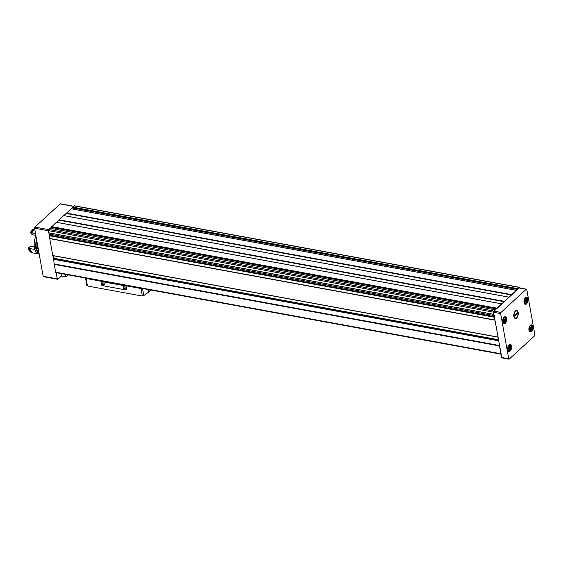 <?xml version="1.0" encoding="UTF-8"?>
<svg xmlns="http://www.w3.org/2000/svg" width="563" height="563" viewBox="0 0 563 563"><rect width="100%" height="100%" fill="white"/><g stroke="black" fill="none" stroke-linecap="round" stroke-linejoin="round"><path stroke-width="0.84" d="M501.978 357.744A0.837 0.443 -79.6 0 1 501.696 357.843A0.837 0.443 -79.6 0 1 501.401 357.435L501.211 354.444M500.915 354.704L501.161 354.169A0.837 0.443 -79.6 0 1 501.119 354.169A0.837 0.443 -79.6 0 1 500.831 353.754L499.48 345.647L54.259 264.103L55.603 272.203A0.837 0.443 -79.6 0 0 55.899 272.619A0.837 0.443 -79.6 0 0 55.934 272.626L56.047 273.224L56.567 272.745M61.374 273.625L61.747 275.715L57.961 279.192A0.837 0.443 -79.6 0 1 57.679 279.297A0.837 0.443 -79.6 0 1 57.391 278.882L56.047 273.224M56.391 273.287L56.912 272.809M501.161 354.169L494.976 320.178L49.755 238.635L52.76 255.532L497.995 337.11M499.48 345.647L498.727 340.502M498.135 337.188L493.42 312.155A0.837 0.443 -79.6 0 1 493.73 311.029L504.145 301.691L58.918 220.14L56.56 222.308M494.976 320.178L494.525 316.92M494.047 314.217L493.702 312.31A0.837 0.443 -79.6 0 1 494.018 311.184L495.201 310.1M496.869 308.566L519.438 287.454A0.837 0.443 -79.6 0 1 519.712 287.348A0.837 0.443 -79.6 0 1 520.008 287.763L520.05 288.003M504.145 301.691L516.426 290.628M501.781 303.858L56.391 222.279L50.262 228.289M518.094 289.101L519.276 288.017A0.837 0.443 -79.6 0 1 519.558 287.911L526.511 289.185A0.837 0.443 -79.6 0 1 526.799 289.6L534.85 334.788A0.837 0.443 -79.6 0 1 534.533 335.907L509.276 359.081A0.837 0.443 -79.6 0 1 508.994 359.18A0.837 0.443 -79.6 0 1 508.706 358.772L500.655 313.584A0.837 0.443 -79.6 0 1 500.971 312.458L526.229 289.291A0.837 0.443 -79.6 0 1 526.511 289.185M48.58 232.786L493.807 314.33L48.643 232.871L48.193 230.605A0.837 0.443 -79.6 0 1 48.509 229.479L49.959 228.261M494.933 320.101L49.706 238.557L48.861 232.906M499.494 345.52L54.266 263.977L52.915 255.665M71.494 208.817L74.21 205.903A0.837 0.443 -79.6 0 1 74.492 205.805L519.712 287.348M511.507 294.885L66.286 213.335L71.184 208.796M504.195 301.592L58.918 220.14M58.974 220.042L63.71 215.573L508.917 297.116L63.71 215.573M63.872 215.601L66.286 213.335M43.71 276.581A0.837 0.443 -79.6 0 1 43.428 276.686A0.837 0.443 -79.6 0 1 43.14 276.271L34.575 228.212A0.837 0.443 -79.6 0 1 34.892 227.093L60.157 203.919A0.837 0.443 -79.6 0 1 60.431 203.82L73.816 206.269M496.46 308.939L51.845 227.501A0.669 0.352 -79.6 0 1 51.627 228.543M51.845 227.501L51.648 227.023M517.693 289.473L73.07 208.036A0.669 0.352 -79.6 0 1 72.859 209.07M73.07 208.036L72.873 207.55M53.499 258.959L54.083 258.311L53.633 255.799M49.305 235.376L49.678 235.207A0.669 0.352 -79.6 0 0 50.03 234.243L49.818 233.082M524.033 302.57A3.631 1.928 100.4 0 0 525.307 304.372A3.631 1.928 100.4 0 0 527.855 301.149A3.631 1.928 100.4 0 0 526.616 297.229A3.631 1.928 100.4 0 0 524.575 298.847A3.631 1.928 100.4 0 0 524.033 302.57A2.921 1.548 100.4 0 0 524.948 303.584A2.921 1.548 100.4 0 0 526.102 303.035M502.759 322.078A3.631 1.928 100.4 0 0 504.033 323.88A3.631 1.928 100.4 0 0 506.587 320.657A3.631 1.928 100.4 0 0 505.342 316.744A3.631 1.928 100.4 0 0 503.308 318.355A3.631 1.928 100.4 0 0 502.759 322.078M507.678 349.693A3.631 1.928 100.4 0 0 508.952 351.495A3.631 1.928 100.4 0 0 511.507 348.272A3.631 1.928 100.4 0 0 510.261 344.359A3.631 1.928 100.4 0 0 508.227 345.971A3.631 1.928 100.4 0 0 507.678 349.693A2.921 1.548 100.4 0 0 508.593 350.707A2.921 1.548 100.4 0 0 509.747 350.158M528.953 330.185A3.631 1.928 100.4 0 0 530.226 331.987A3.631 1.928 100.4 0 0 532.774 328.764A3.631 1.928 100.4 0 0 531.535 324.844A3.631 1.928 100.4 0 0 529.494 326.463A3.631 1.928 100.4 0 0 528.953 330.185A2.921 1.548 100.4 0 0 529.867 331.199A2.921 1.548 100.4 0 0 531.022 330.65M513.871 316.476A4.061 2.153 100.4 0 0 514.125 317.363A4.061 2.153 100.4 0 0 517.08 317.504A4.061 2.153 100.4 0 0 518.08 312.064A4.061 2.153 100.4 0 0 515.265 311.149A4.061 2.153 100.4 0 0 513.871 316.476M68.214 274.878L65.857 276.883L61.367 276.06M530.198 329.707L530.74 329.819L531.303 328.693L531.162 326.92L530.219 327.321L529.924 329.658M508.924 349.222L509.473 349.327L510.036 348.201L509.895 346.435L508.945 346.836L508.656 349.173M504.005 321.607L504.554 321.712L505.117 320.586L504.976 318.82L504.026 319.221L503.737 321.557M525.279 302.092L525.828 302.204L526.384 301.078L526.243 299.305L525.539 299.298L524.976 300.424L525.005 302.042M529.839 328.686L531.303 328.693M530.107 327.814L530.05 328.461M524.92 301.071L526.384 301.078M525.195 300.199L525.131 300.846M503.653 320.579L505.117 320.586M503.92 319.707L503.864 320.361M508.572 348.194L510.036 348.201M508.839 347.322L508.783 347.969M515.722 311.233L515.251 311.67A3.575 1.9 100.4 0 0 514.132 316.244A3.575 1.9 100.4 0 0 516.334 317.764L516.806 317.335A3.575 1.9 100.4 0 0 517.7 311.979A3.575 1.9 100.4 0 0 515.722 311.233L516.13 310.417M517.467 313.598L514.716 316.117L514.589 315.4L517.334 312.88L517.467 313.598L516.764 313.408M515.117 318.44L516.334 317.764M515.251 311.67L514.033 312.338M100.861 281.394L125.887 285.976L126.45 289.136A1.084 0.753 47.5 0 1 125.711 289.903L102.494 285.652A1.084 0.753 47.5 0 1 101.424 284.554L101.058 281.211L86.104 278.474A1.253 0.612 169.9 0 1 85.541 278.08A1.253 0.612 169.9 0 1 85.534 278.052M148.386 292.317L143.79 295.561L142.355 295.941A25.025 17.347 47.5 0 1 140.11 295.652L89.714 286.419A25.025 17.347 47.5 0 1 87.42 285.877L86.104 278.474M142.193 288.425A1.253 0.612 169.9 0 1 141.039 288.538L126.084 285.793L126.647 288.953A1.084 0.753 47.5 0 1 126.365 289.663M148.801 289.635L149.118 291.416A1.21 0.837 47.5 0 1 148.928 292.12A1.21 0.837 47.5 0 1 148.519 292.281A25.025 17.347 47.5 0 1 148.421 292.288L147.921 289.473M87.42 285.877L86.843 285.378L85.541 278.08M123.142 287.559A1.253 0.866 -132.5 0 0 124.606 288.84A1.253 0.866 -132.5 0 0 125.028 287.44A1.253 0.866 -132.5 0 0 124.564 286.933A1.253 0.866 -132.5 0 0 123.508 286.715A1.253 0.866 -132.5 0 0 123.142 287.559M102.283 283.738A1.253 0.866 -132.5 0 0 103.754 285.019A1.253 0.866 -132.5 0 0 104.176 283.618A1.253 0.866 -132.5 0 0 103.712 283.112A1.253 0.866 -132.5 0 0 102.656 282.9A1.253 0.866 -132.5 0 0 102.283 283.738M103.74 283.133A1.027 0.711 -132.5 0 0 103.247 284.561A1.027 0.711 -132.5 0 0 104.162 283.59M124.592 286.954A1.027 0.711 -132.5 0 0 124.099 288.383A1.027 0.711 -132.5 0 0 125.014 287.411M38.256 248.881L38.164 248.86A12.52 6.65 100.4 0 0 38.474 250.106M37.883 246.756A12.52 6.65 100.4 0 0 38.038 248.142L38.129 248.163M38.193 248.494L36.454 248.177A11.886 6.32 100.4 0 0 38.995 253.005M36.672 239.979A11.886 6.32 100.4 0 0 36.321 247.46L37.981 247.762M36.454 248.177L36.116 248.487A12.52 6.65 100.4 0 0 39.143 253.836M36.525 239.148A12.52 6.65 100.4 0 0 35.99 247.769L36.321 247.46M36.116 248.487L34.519 248.192A12.52 6.65 100.4 0 0 38.847 254.054L39.192 254.117M35.941 235.862A12.52 6.65 100.4 0 0 34.385 247.474L35.99 247.769M34.519 248.192L35.145 247.614M28.15 247.994A11.675 6.207 100.4 0 0 28.403 248.656L28.706 249.374A12.513 6.65 100.4 0 1 28.305 248.262L28.15 247.994A7.924 4.208 -79.6 0 0 30.029 246.587L31.141 246.172L34.294 246.756M28.706 249.374A12.513 6.65 100.4 0 0 31.859 252.731L32.211 252.801A12.513 6.65 100.4 0 1 28.657 248.325A7.924 4.208 100.4 0 0 29.03 248.241A11.929 6.341 100.4 0 0 31.605 251.9M28.305 248.262L28.657 248.325M29.03 248.241L30.142 248.445A7.924 4.208 -79.6 0 1 29.769 248.529A12.513 6.65 100.4 0 0 33.323 252.998L38.333 253.92M29.769 248.529L34.836 249.458M32.168 252.393A7.924 4.208 100.4 0 0 32.211 252.801M34.625 228.487A12.513 6.65 100.4 0 0 32.218 230.204L31.683 230.767A11.675 6.207 100.4 0 0 30.212 232.688A7.924 4.208 -79.6 0 1 31.697 234.152L32.668 234.827L35.856 235.411M30.212 232.688L30.754 232.73A12.513 6.65 100.4 0 1 34.66 228.691M32.218 230.204A12.513 6.65 100.4 0 0 30.402 232.66M34.751 229.204A11.929 6.341 100.4 0 0 31.106 232.822L32.218 233.026A7.924 4.208 -79.6 0 0 31.866 232.927L35.539 233.603M34.8 229.479A12.513 6.65 100.4 0 0 31.866 232.927M31.106 232.822A7.924 4.208 100.4 0 0 30.754 232.73M494.814 319.981L49.586 238.438M494.321 317.215L49.094 235.672M500.831 353.754L55.603 272.203M499.43 345.921L54.21 264.378M493.42 312.155L48.193 230.605M518.087 288.685L72.866 207.142M519.438 287.454L74.21 205.903M511.605 294.632L66.385 213.088M516.306 290.325L71.086 208.774M504.293 301.339L59.073 219.795M508.875 297.137L63.654 215.594M496.862 308.158L51.641 226.615M501.563 303.844L56.342 222.301M493.73 311.029L48.509 229.479M495.081 309.791L49.854 228.247M43.14 276.271L57.391 278.882M34.575 228.212L48.214 230.71M34.892 227.093L48.432 229.57M60.157 203.919L73.676 206.396M496.805 308.418L51.585 226.868M501.605 303.823L56.413 222.286M504.237 301.437L59.016 219.894M511.457 294.984L66.23 213.433M511.549 294.731L66.328 213.187M516.714 290.367L71.142 208.753M518.037 288.946L72.81 207.402M499.437 345.795L54.217 264.251M498.649 340.819L53.429 259.269M498.719 340.453L53.548 258.917M498.656 340.115L53.964 258.663M498.586 339.728L54.083 258.311M497.988 337.075L52.76 255.532M494.856 320.058L49.635 238.515M494.293 315.611L50.03 234.243M494.483 316.673L49.678 235.207M494.405 316.976L49.185 235.425M508.706 358.772L501.401 357.435M500.655 313.584L493.702 312.31M500.971 312.458L494.018 311.184M526.229 289.291L519.276 288.017M65.407 274.364L65.857 276.883M65.653 274.406L66.082 276.827M529.185 329.665A2.667 1.422 100.4 0 0 531.662 329.7A2.667 1.422 100.4 0 0 530.958 325.724A2.667 1.422 100.4 0 0 529.185 329.665M531.803 326.378A2.921 1.548 100.4 0 0 530.916 325.456A2.921 1.548 100.4 0 0 529.713 326.068M507.91 349.173A2.667 1.422 100.4 0 0 510.395 349.215A2.667 1.422 100.4 0 0 509.684 345.239A2.667 1.422 100.4 0 0 507.91 349.173M510.535 345.886A2.921 1.548 100.4 0 0 509.649 344.964A2.921 1.548 100.4 0 0 508.438 345.576M502.991 321.557A2.667 1.422 100.4 0 0 505.475 321.6A2.667 1.422 100.4 0 0 504.765 317.623A2.667 1.422 100.4 0 0 502.991 321.557M502.766 322.092A2.921 1.548 100.4 0 0 503.674 323.092A2.921 1.548 100.4 0 0 504.828 322.543M505.616 318.271A2.921 1.548 100.4 0 0 504.73 317.349A2.921 1.548 100.4 0 0 503.519 317.961M524.266 302.049A2.667 1.422 100.4 0 0 526.743 302.085A2.667 1.422 100.4 0 0 526.039 298.108A2.667 1.422 100.4 0 0 524.266 302.049M526.884 298.763A2.921 1.548 100.4 0 0 525.997 297.841A2.921 1.548 100.4 0 0 524.793 298.453M529.98 329.221L530.986 329.404M530.142 327.828L531.388 328.06M530.24 327.152L531.261 327.342M525.061 301.606L526.067 301.789M525.223 300.213L526.468 300.445M525.321 299.537L526.342 299.727M503.786 321.114L504.793 321.297M503.948 319.728L505.201 319.953M504.047 319.052L505.067 319.235M508.706 348.729L509.712 348.912M508.868 347.343L510.12 347.568M508.966 346.667L509.987 346.85M142.355 295.941L141.039 288.538M150.68 289.98L149.118 291.416M148.435 292.528L147.893 289.466M143.79 295.561L142.53 288.488M43.428 276.686L57.679 279.297M495.137 309.77L49.91 228.226M501.119 354.169L55.899 272.619M498.072 337.202L52.852 255.651M493.864 314.414L48.643 232.871M508.994 359.18L501.696 357.843M529.227 331.079L529.867 331.199C532.345 329.672 532.697 327.757 530.916 325.456L530.276 325.337M507.953 350.594L508.593 350.707C511.077 349.187 511.429 347.272 509.649 344.964L509.008 344.845M503.033 322.979L503.674 323.092C506.158 321.572 506.51 319.657 504.73 317.349L504.089 317.229M524.308 303.464L524.948 303.584C527.425 302.057 527.777 300.142 525.997 297.841L525.363 297.721M529.931 329.439L530.473 329.538M530.255 327.103L530.733 327.194M525.012 301.824L525.553 301.923M525.335 299.488L525.814 299.579M503.737 321.332L504.279 321.431M504.061 319.003L504.539 319.087M508.656 348.947L509.198 349.046M508.98 346.618L509.459 346.702M151.166 290.072L148.928 292.12"/></g></svg>
